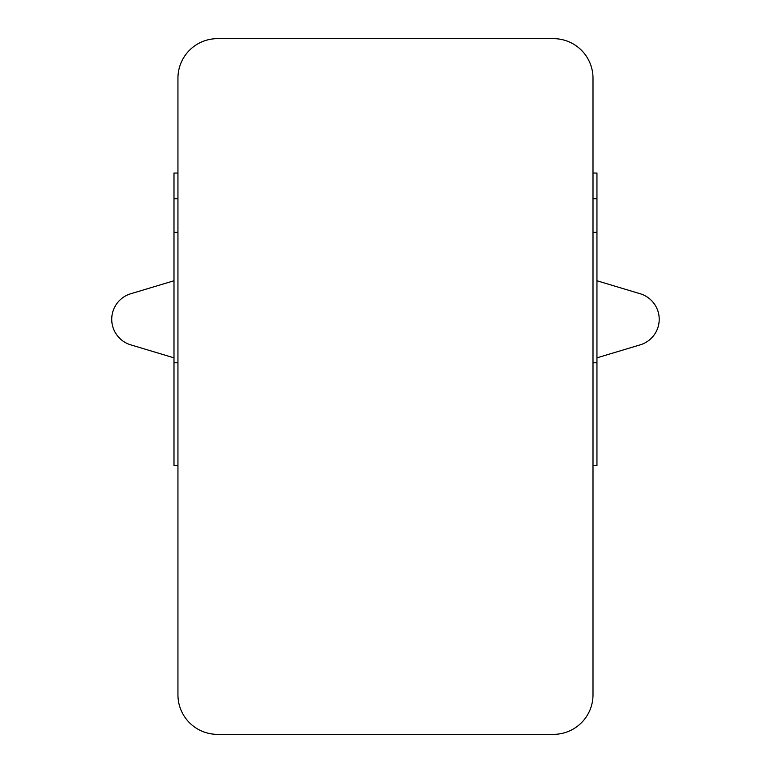 <?xml version="1.0" encoding="UTF-8"?>
<svg xmlns="http://www.w3.org/2000/svg" width="773" height="773" viewBox="0 0 773 773"><rect width="100%" height="100%" fill="white"/><g stroke="black" fill="none" stroke-linecap="round" stroke-linejoin="round"><path stroke-width="1.16" d="M177.945 173.046L173.993 173.046L173.993 465.559L177.945 465.559M592.997 173.046L596.949 173.046L596.949 465.559L592.997 465.559M177.945 362.779L173.993 362.779M596.949 362.779L592.997 362.779M596.949 232.335L592.997 232.335M177.945 232.335L173.993 232.335M596.949 198.738L592.997 198.738M177.945 198.738L173.993 198.738M596.949 357.841L640.199 344.855A26.678 26.678 0 0 0 640.199 293.75L596.949 280.763M173.993 280.763L130.743 293.75A26.678 26.678 0 0 0 130.743 344.855L173.993 357.841M217.474 38.65L553.468 38.65A39.529 39.529 0 0 1 592.997 78.179L592.997 694.821A39.529 39.529 0 0 1 553.468 734.35L217.474 734.35A39.529 39.529 0 0 1 177.945 694.821L177.945 78.179A39.529 39.529 0 0 1 217.474 38.65"/></g></svg>
